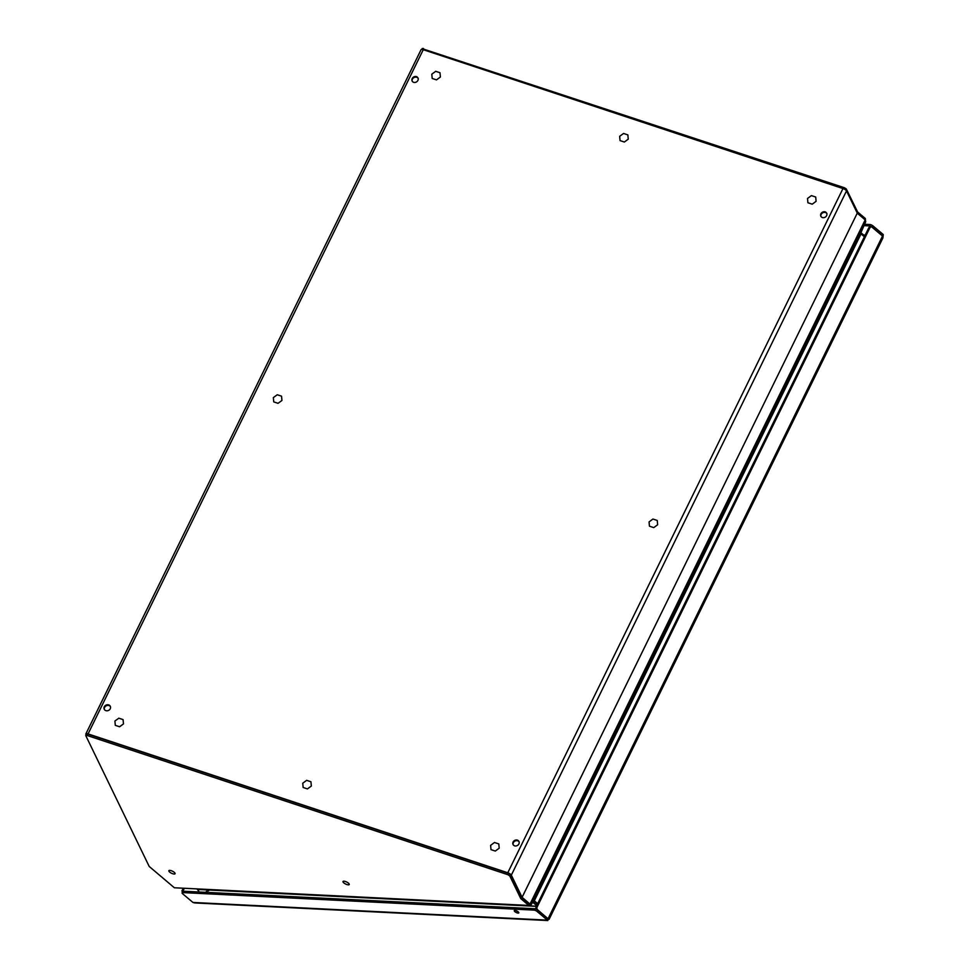 <?xml version="1.0" encoding="UTF-8"?>
<svg xmlns="http://www.w3.org/2000/svg" width="969" height="969" viewBox="0 0 969 969"><rect width="100%" height="100%" fill="white"/><g stroke="black" fill="none" stroke-linecap="round" stroke-linejoin="round"><path stroke-width="1.45" d="M175.014 873.226A3.452 1.126 26.1 0 1 175.062 873.735A3.452 1.126 26.1 0 1 172.082 873.505A3.452 1.126 26.1 0 1 168.909 871.204A3.452 1.126 -153.9 0 1 168.86 870.695A3.452 1.126 -153.9 0 1 171.84 870.913A3.452 1.126 -153.9 0 1 175.014 873.226M115.299 725.345L119.587 726.762L123.487 723.904L123.087 719.616L118.787 718.199L114.899 721.057L115.299 725.345M432.198 78.453L436.498 79.882L440.398 77.011L439.999 72.736L435.699 71.318L431.799 74.177L432.198 78.453M807.904 202.751L812.204 204.18L816.104 201.31L815.704 197.034L811.404 195.605L807.504 198.475L807.904 202.751M491.004 849.631L495.292 851.061L499.192 848.202L498.793 843.914L494.505 842.497L490.605 845.356L491.004 849.631M273.743 401.893L278.042 403.322L281.943 400.463L281.543 396.176L277.243 394.758L273.343 397.617L273.743 401.893M649.448 526.191L653.748 527.62L657.648 524.75L657.248 520.474L652.949 519.045L649.06 521.916L649.448 526.191M303.152 787.494L307.439 788.911L311.34 786.053L310.94 781.765L306.652 780.348L302.752 783.206L303.152 787.494M620.051 140.602L624.351 142.031L628.251 139.161L627.851 134.885L623.551 133.456L619.651 136.326L620.051 140.602M349.179 884.031A3.452 1.126 26.1 0 1 349.228 884.54A3.452 1.126 26.1 0 1 346.248 884.309A3.452 1.126 26.1 0 1 343.074 882.008A3.452 1.126 -153.9 0 1 343.026 881.499A3.452 1.126 -153.9 0 1 345.994 881.717A3.452 1.126 -153.9 0 1 349.179 884.031M105.863 710.628A3.367 2.943 -25.9 0 0 108.661 704.899A3.367 2.943 -25.9 0 0 105.863 710.628M413.654 82.341A3.367 2.943 -25.9 0 0 416.452 76.624A3.367 2.943 -25.9 0 0 413.654 82.341M514.587 845.84A3.367 2.943 -25.9 0 0 517.398 840.123A3.367 2.943 -25.9 0 0 514.587 845.84M822.378 217.565A3.367 2.943 -25.9 0 0 825.176 211.848A3.367 2.943 -25.9 0 0 822.378 217.565M85.866 733.908L421.055 49.71A3.234 1.054 26.1 0 1 423.271 49.71L842.969 188.555A3.234 1.054 26.1 0 1 846.518 190.929L511.329 875.14A3.234 1.054 -153.9 0 0 507.78 872.766L88.07 733.908A3.234 1.054 -153.9 0 0 85.866 733.908A3.234 1.054 -153.9 0 0 85.902 734.393L86.071 734.744M110.442 706.655A3.367 2.943 -25.9 0 0 104.422 709.574M418.233 78.38A3.367 2.943 -25.9 0 0 412.213 81.299M519.166 841.879A3.367 2.943 -25.9 0 0 513.158 844.798M826.957 213.604A3.367 2.943 -25.9 0 0 820.949 216.523M846.518 190.929L857.274 213.107L522.085 897.306L511.329 875.14M857.274 213.107L521.916 897.706L529.316 904.125M522.085 897.306L529.995 904.089L528.929 904.041M865.184 219.878L529.995 904.089L531.036 904.864L533.422 901.158L861.102 232.294L865.741 221.647L865.184 219.878L857.638 213.519M865.741 221.647L531.036 904.864L529.837 904.307M861.102 232.294L861.017 233.904L864.396 236.751M533.422 901.158L534.307 900.819L537.674 903.653M533.556 901.037L537.383 904.259L533.556 901.037M198.815 891.262L197.288 889.336M86.447 734.272L87.537 734.03L86.859 735.41L507.986 874.728L509.767 875.915L520.741 898.542L521.419 897.173L521.916 897.706M86.859 735.41L85.781 735.641L149.202 866.456L174.359 887.761L529.437 905.894M520.741 898.542L528.795 905.434L529.462 904.065M87.537 734.03L508.664 873.36L510.445 874.547L521.419 897.173M199.299 892.013L197.519 889.3M530.6 904.658L529.91 905.712L528.795 905.434L529.91 905.712L529.571 904.21M532.72 902.26L536.717 905.627M843.951 188.943L844.532 187.78L422.314 48.692M844.532 187.78L846.3 188.967L857.638 212.005L857.19 212.926M865.487 220.726L865.329 218.485L857.638 212.005M865.329 218.485L864.796 219.551M860.969 232.766L864.772 235.976M883.025 236.933L883.244 234.546L882.577 235.927L872.282 227.255A2.435 0.799 -153.9 0 0 869.169 225.898L863.997 225.644M864.602 224.263L869.835 224.517A2.435 0.799 26.1 0 1 872.96 225.886L883.244 234.546M515.992 910.63A2.532 0.836 -153.9 0 0 517.761 911.502M182.087 892.8L182.766 891.432A2.435 0.799 26.1 0 1 183.42 891.214L534.646 908.728A2.435 0.799 26.1 0 1 537.771 910.097L548.054 918.757L547.836 920.55L194.721 902.938L192.952 902.454L182.669 893.793A2.435 0.799 -153.9 0 1 182.087 892.8A2.435 0.799 -153.9 0 1 182.741 892.594L533.98 910.109A2.435 0.799 -153.9 0 1 537.092 911.466L547.388 920.126L548.454 918.987M514.866 911.672A2.532 0.836 -153.9 0 0 517.216 912.919A2.532 0.836 -153.9 0 0 518.815 912.871A2.532 0.836 -153.9 0 0 518.209 911.841A2.532 0.836 -153.9 0 0 515.847 910.594A2.532 0.836 -153.9 0 0 514.26 910.642A2.532 0.836 -153.9 0 0 514.866 911.672M549.12 919.29L882.953 237.853L882.783 236.279A3.028 0.993 -153.9 0 0 882.517 236.036L882.371 235.915M536.063 909.092A2.435 1.829 -87.1 0 1 536.184 906.693L537.262 906.754A2.435 1.829 92.9 0 0 537.323 909.552L536.971 909.54M870.659 226.903A2.435 1.829 -87.1 0 0 868.684 227.981L536.184 906.693M537.323 909.552L547.909 918.636M548.018 918.83L548.381 918.878A3.028 0.993 -153.9 0 0 548.115 918.636L882.517 236.036L871.725 226.952A2.435 1.829 92.9 0 0 869.75 228.042L537.262 906.754M183.056 888.621L181.881 891.02L182.947 891.068L184.122 888.67M181.881 891.02L182.644 891.674M208.638 890.814A5.402 4.058 92.9 0 0 205.634 892.328M842.969 188.555L507.78 872.766M88.07 733.908L423.271 49.71M534.307 900.819L861.017 233.904M528.795 905.434L174.359 887.761M510.445 874.547L509.767 875.915M508.664 873.36L507.986 874.728M521.104 898.966L521.782 897.585M197.652 889.469L536.354 906.354M529.655 905.858L536.426 906.197M422.847 49.576L423.392 48.45M845.767 190.069L846.3 188.967M857.274 211.593L856.899 212.344M869.169 225.898L869.835 224.517M872.282 227.255L872.96 225.886M537.771 910.097L537.092 911.466M534.646 908.728L533.98 910.109M183.42 891.214L182.741 892.594M192.952 902.454L547.388 920.126M863.597 234.97L865.22 235.055M868.684 227.981L869.75 228.042M86.423 734.03L85.756 735.41M421.818 49.419L422.29 48.45M870.332 226.843L871.397 226.891M547.509 918.745L548.72 919.096L547.933 918.551"/></g></svg>
